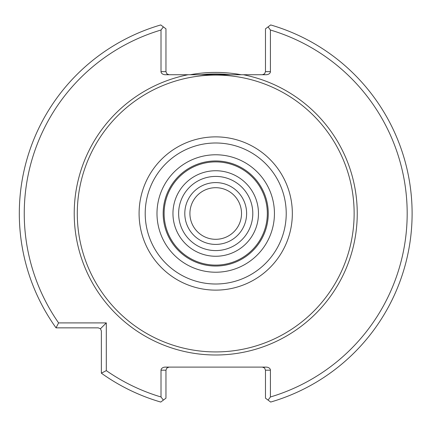 <?xml version="1.0" encoding="UTF-8"?>
<svg xmlns="http://www.w3.org/2000/svg" width="427" height="427" viewBox="0 0 427 427"><rect width="100%" height="100%" fill="white"/><g stroke="black" fill="none" stroke-linecap="round" stroke-linejoin="round"><path stroke-width="0.64" d="M165.959 28.828L160.755 24.942L165.959 28.828L165.959 71.64L161.011 71.64A4.371 3.09 180 0 0 165.382 74.73L188.072 74.73A141.492 141.492 0 0 0 75.435 231.994A141.492 141.492 0 0 0 224.986 354.693A141.492 141.492 0 0 0 243.363 74.73L188.072 74.73M243.363 74.73L266.048 74.73A4.371 3.09 180 0 0 270.419 71.64L265.477 71.64L264.569 73.828L262.381 74.73M265.477 398.172L270.675 402.058L265.477 398.172L265.477 370.193L270.419 370.193A4.371 3.09 0 0 0 266.048 367.103L165.382 367.103A4.371 3.09 0 0 0 161.011 370.193L165.959 370.193L166.861 368.01L169.049 367.103M161.011 396.982A540.881 382.459 90 0 0 163.365 400.11L160.755 402.058A196.409 196.409 0 0 1 101.364 373.187L101.364 330.941L100.457 328.758L98.274 327.851L56.033 327.851A1424.856 1007.523 180 0 1 58.59 322.908L106.307 322.908L106.307 370.625A191.461 191.461 0 0 0 161.011 396.982L161.011 370.193M169.049 74.73L166.861 73.828L165.959 71.64M161.011 71.64L161.011 30.018A191.461 191.461 0 0 0 58.59 322.908M270.419 370.193L270.419 396.982A191.461 191.461 0 0 0 270.419 30.018L270.419 71.64M265.477 71.64L265.477 28.828L270.675 24.942A196.409 196.409 0 0 1 270.675 402.058M262.381 367.103L264.569 368.01L265.477 370.193M165.959 370.193L165.959 398.172L163.365 400.11M101.364 373.187A1424.856 1007.523 -90 0 0 106.307 370.625M100.457 328.758L106.307 322.908M160.755 24.942A196.409 196.409 0 0 0 56.033 327.851M163.365 26.89A540.881 382.459 90 0 0 161.011 30.018M268.065 400.11A540.881 382.459 -90 0 0 270.419 396.982M270.419 30.018A540.881 382.459 -90 0 0 268.065 26.89M354.138 213.5A138.423 138.423 0 0 0 146.504 93.62A138.423 138.423 0 0 0 146.504 333.38A138.423 138.423 0 0 0 354.138 213.5M268.257 213.5A52.542 52.542 0 0 0 189.444 167.998A52.542 52.542 0 0 0 189.444 259.002A52.542 52.542 0 0 0 268.257 213.5M267.329 213.5A51.614 51.614 0 0 0 189.908 168.804A51.614 51.614 0 0 0 189.908 258.196A51.614 51.614 0 0 0 267.329 213.5M258.474 213.5A42.759 42.759 0 0 0 194.338 176.468A42.759 42.759 0 0 0 194.338 250.532A42.759 42.759 0 0 0 258.474 213.5M246.619 213.5A30.904 30.904 0 0 0 200.263 186.732A30.904 30.904 0 0 0 200.263 240.268A30.904 30.904 0 0 0 246.619 213.5M241.522 213.5A25.807 25.807 0 0 0 202.814 191.152A25.807 25.807 0 0 0 202.814 235.848A25.807 25.807 0 0 0 241.522 213.5M230.377 74.73A139.538 139.538 0 0 0 201.053 74.73M241.186 74.73A141.086 141.086 0 0 0 190.245 74.73M292.34 213.5A76.625 76.625 0 0 0 177.402 147.139A76.625 76.625 0 0 0 177.402 279.861A76.625 76.625 0 0 0 292.34 213.5M286.223 213.5A70.508 70.508 0 0 0 180.461 152.439A70.508 70.508 0 0 0 180.461 274.561A70.508 70.508 0 0 0 286.223 213.5M274.438 213.5A58.723 58.723 0 0 0 186.353 162.644A58.723 58.723 0 0 0 186.353 264.356A58.723 58.723 0 0 0 274.438 213.5M252.8 213.5A37.085 37.085 0 0 0 197.173 181.384A37.085 37.085 0 0 0 197.173 245.616A37.085 37.085 0 0 0 252.8 213.5"/></g></svg>

